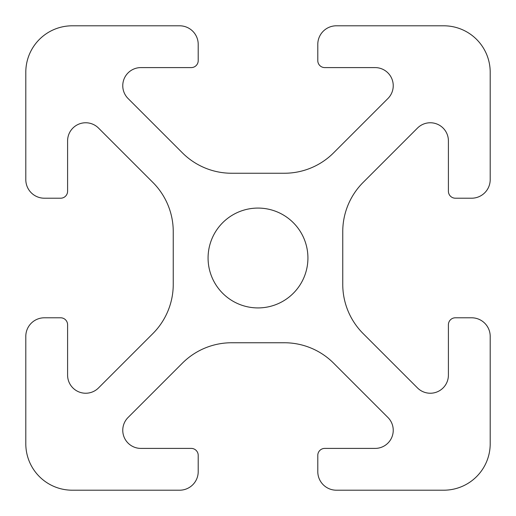 <?xml version="1.0" encoding="UTF-8"?>
<svg xmlns="http://www.w3.org/2000/svg" width="516" height="516" viewBox="0 0 516 516"><rect width="100%" height="100%" fill="white"/><g stroke="black" fill="none" stroke-linecap="round" stroke-linejoin="round"><path stroke-width="0.77" d="M307.923 258A49.923 49.923 0 0 1 233.039 301.234A49.923 49.923 0 0 1 233.039 214.766A49.923 49.923 0 0 1 307.923 258M342.753 231.658L342.753 284.342A69.66 69.66 0 0 0 363.154 333.6L417.483 387.929A18.112 18.112 0 0 0 448.404 375.126L448.404 324.757A6.966 6.966 0 0 1 455.37 317.791L471.624 317.791A18.576 18.576 0 0 1 490.2 336.368L490.2 443.76A46.44 46.44 0 0 1 443.76 490.2L336.368 490.2A18.576 18.576 0 0 1 317.791 471.624L317.791 455.37A6.966 6.966 0 0 1 324.757 448.404L375.126 448.404A18.112 18.112 0 0 0 387.929 417.483L333.6 363.154A69.66 69.66 0 0 0 284.342 342.753L231.658 342.753A69.66 69.66 0 0 0 182.4 363.154L128.071 417.483A18.112 18.112 0 0 0 140.874 448.404L191.243 448.404A6.966 6.966 0 0 1 198.209 455.37L198.209 471.624A18.576 18.576 0 0 1 179.632 490.2L72.24 490.2A46.44 46.44 0 0 1 25.8 443.76L25.8 336.368A18.576 18.576 0 0 1 44.376 317.791L60.63 317.791A6.966 6.966 0 0 1 67.596 324.757L67.596 375.126A18.112 18.112 0 0 0 98.517 387.929L152.846 333.6A69.66 69.66 0 0 0 173.247 284.342L173.247 231.658A69.66 69.66 0 0 0 152.846 182.4L98.517 128.071A18.112 18.112 0 0 0 67.596 140.874L67.596 191.243A6.966 6.966 0 0 1 60.63 198.209L44.376 198.209A18.576 18.576 0 0 1 25.8 179.632L25.8 72.24A46.44 46.44 0 0 1 72.24 25.8L179.632 25.8A18.576 18.576 0 0 1 198.209 44.376L198.209 60.63A6.966 6.966 0 0 1 191.243 67.596L140.874 67.596A18.112 18.112 0 0 0 128.071 98.517L182.4 152.846A69.66 69.66 0 0 0 231.658 173.247L284.342 173.247A69.66 69.66 0 0 0 333.6 152.846L387.929 98.517A18.112 18.112 0 0 0 375.126 67.596L324.757 67.596A6.966 6.966 0 0 1 317.791 60.63L317.791 44.376A18.576 18.576 0 0 1 336.368 25.8L443.76 25.8A46.44 46.44 0 0 1 490.2 72.24L490.2 179.632A18.576 18.576 0 0 1 471.624 198.209L455.37 198.209A6.966 6.966 0 0 1 448.404 191.243L448.404 140.874A18.112 18.112 0 0 0 417.483 128.071L363.154 182.4A69.66 69.66 0 0 0 342.753 231.658"/></g></svg>
